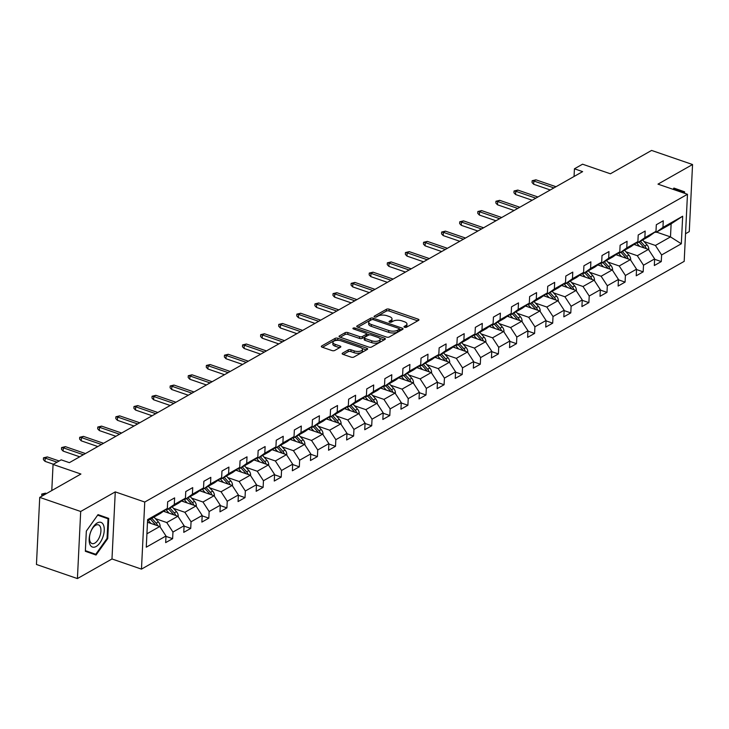 <?xml version="1.0" encoding="UTF-8"?>
<svg xmlns="http://www.w3.org/2000/svg" width="729" height="729" viewBox="0 0 729 729"><rect width="100%" height="100%" fill="white"/><g stroke="black" fill="none" stroke-linecap="round" stroke-linejoin="round"><path stroke-width="1.09" d="M404.577 327.275A1.385 0.592 2.8 0 0 406.5 327.212L418.592 320.35A1.968 0.847 2.8 0 0 418.956 319.885A1.968 0.847 2.8 0 0 418.127 319.147L389.177 309.187A1.968 0.847 2.8 0 0 386.434 309.278L374.332 316.14A1.385 0.592 2.8 0 0 374.077 316.459A1.385 0.592 2.8 0 0 374.66 316.978A1.385 0.592 2.8 0 0 376.583 316.915L378.151 316.022A6.315 2.706 2.8 0 1 386.944 315.73L389.35 316.559A6.315 2.706 2.8 0 1 392.011 318.938A6.315 2.706 2.8 0 1 390.853 320.396L389.286 321.289A1.385 0.592 2.8 0 0 389.04 321.607A1.385 0.592 2.8 0 0 389.614 322.127A1.385 0.592 2.8 0 0 391.537 322.063L393.104 321.17A6.315 2.706 2.8 0 1 401.898 320.878L404.313 321.708A6.315 2.706 2.8 0 1 406.973 324.077A6.315 2.706 2.8 0 1 405.807 325.544L404.249 326.428A1.385 0.592 2.8 0 0 403.994 326.756A1.385 0.592 2.8 0 0 404.577 327.275M342.521 353.155A1.968 0.847 2.8 0 0 342.156 353.611A1.968 0.847 2.8 0 0 342.985 354.358L351.114 357.146A1.968 0.847 2.8 0 0 353.857 357.055L367.298 349.437A1.968 0.847 2.8 0 0 367.653 348.981A1.968 0.847 2.8 0 0 366.824 348.234L337.873 338.274A1.968 0.847 2.8 0 0 335.13 338.365L321.689 345.983A1.968 0.847 2.8 0 0 321.334 346.439A1.968 0.847 2.8 0 0 322.163 347.186L331.977 350.558A1.968 0.847 2.8 0 0 334.72 350.467L340.47 347.204A1.968 0.847 2.8 0 0 340.835 346.749A1.968 0.847 2.8 0 0 340.006 346.011L335.14 344.334A5.276 2.26 2.8 0 1 332.916 342.348A5.276 2.26 2.8 0 1 335.814 340.489A5.276 2.26 2.8 0 1 341.227 340.88L360.29 347.441A5.276 2.26 2.8 0 1 362.513 349.428A5.276 2.26 2.8 0 1 359.616 351.287A5.276 2.26 2.8 0 1 354.194 350.895L351.013 349.802A1.968 0.847 2.8 0 0 348.271 349.893L342.521 353.155L342.475 354.103M685.542 233.727L689.269 231.612L692.55 164.526L651.589 150.429L610.401 173.784L582.553 164.198L574.434 168.8L582.626 171.625L69.373 462.66L61.181 459.844L53.062 464.446L51.786 490.553M80.691 511.485L77.411 578.571L111.984 558.97L115.264 491.884L80.691 511.485L39.73 497.388L80.919 474.032L53.062 464.446M115.264 491.884L144.752 502.035L687.465 194.288L684.185 261.365L141.472 569.121L144.752 502.035M692.55 164.526L657.977 184.136L687.465 194.288M386.525 337.062A1.968 0.847 2.8 0 0 389.277 336.971L402.709 329.353A1.968 0.847 2.8 0 0 403.073 328.897A1.968 0.847 2.8 0 0 402.244 328.159L373.294 318.19A1.968 0.847 2.8 0 0 370.542 318.281L357.11 325.899A1.968 0.847 2.8 0 0 356.745 326.364A1.968 0.847 2.8 0 0 357.575 327.102L386.525 337.062M385.003 339.395L371.562 347.013A1.968 0.847 2.8 0 1 368.819 347.104L339.869 337.144A1.968 0.847 2.8 0 1 339.04 336.397A1.968 0.847 2.8 0 1 339.404 335.941L345.154 332.679A1.968 0.847 2.8 0 1 347.897 332.588L359.643 336.634A1.968 0.847 2.8 0 0 362.386 336.543L366.204 334.374A1.968 0.847 2.8 0 0 366.559 333.918A1.968 0.847 2.8 0 0 365.73 333.18L353.51 328.97A1.385 0.592 2.8 0 1 352.927 328.451A1.385 0.592 2.8 0 1 353.683 327.968A1.385 0.592 2.8 0 1 355.105 328.068L384.529 338.192A1.968 0.847 2.8 0 1 385.368 338.939A1.968 0.847 2.8 0 1 385.003 339.395M77.411 578.571L36.45 564.474L39.73 497.388M165.975 536.38L172.627 538.667L172.955 532.052L184.091 525.737L183.763 532.352L190.725 528.407L191.053 521.791L202.188 515.476L201.86 522.092L208.822 518.146L209.15 511.53L220.286 505.215L219.967 511.831L226.919 507.885L227.248 501.27L238.383 494.945L238.064 501.57L245.026 497.625L245.345 491L256.48 484.685L256.161 491.3L263.123 487.355L263.442 480.739L274.578 474.424L274.259 481.04L281.221 477.094L281.54 470.478L292.675 464.163L292.356 470.779L299.318 466.833L299.637 460.218L310.773 453.903L310.454 460.518L317.416 456.573L317.735 449.948L328.879 443.633L328.551 450.258L335.513 446.303L335.832 439.687L346.977 433.372L346.649 439.988L353.611 436.042L353.939 429.427L365.074 423.112L364.746 429.727L371.708 425.782L372.036 419.166L383.172 412.851L382.843 419.467L389.805 415.521L390.133 408.905L401.269 402.581L400.941 409.206L407.903 405.26L408.231 398.635L419.366 392.32L419.038 398.936L426 394.99L426.328 388.375L437.464 382.06L437.145 388.675L444.098 384.73L444.426 378.114L455.561 371.799L455.242 378.415L462.204 374.469L462.523 367.853L473.659 361.538L473.34 368.154L480.302 364.208L480.621 357.584L491.756 351.269L491.437 357.893L498.399 353.939L498.718 347.323L509.853 341.008L509.535 347.624L516.496 343.678L516.815 337.062L527.96 330.747L527.632 337.363L534.594 333.417L534.913 326.802L546.057 320.487L545.729 327.102L552.691 323.157L553.01 316.541L564.155 310.217L563.827 316.842L570.789 312.896L571.117 306.271L582.252 299.956L581.924 306.572L588.886 302.626L589.214 296.01L600.35 289.695L600.022 296.311L606.984 292.365L607.312 285.75L618.447 279.435L618.119 286.05L625.081 282.105L625.409 275.489L636.545 269.174L636.226 275.79L643.178 271.844L643.507 265.219L654.642 258.904L654.323 265.529L661.276 261.574L661.604 254.959L681.323 243.778L682.672 216.221L671.127 223.849L656.045 232.396L655.025 232.05M172.627 538.667L165.665 542.622L165.993 535.997L146.265 547.187L147.613 519.622L167.342 508.441L167.661 501.825L174.623 497.88L174.304 504.495L185.439 498.18L185.758 491.565L192.72 487.61L192.401 494.235L203.537 487.92L203.856 481.295L210.818 477.349L210.499 483.965L221.634 477.65L221.962 471.034L228.915 467.089L228.596 473.704L239.732 467.389L240.06 460.774L247.013 456.828L246.694 463.444L257.829 457.129L258.157 450.513L265.119 446.558L264.791 453.183L275.927 446.868L276.255 440.243L283.216 436.297L282.888 442.922L294.024 436.598L294.352 429.982L301.314 426.037L300.986 432.652L312.121 426.337L312.449 419.722L319.411 415.776L319.083 422.392L330.219 416.077L330.547 409.461L337.509 405.515L337.181 412.131L348.325 405.816L348.644 399.2L355.606 395.246L355.278 401.87L366.423 395.555L366.742 388.931L373.704 384.985L373.385 391.601L384.52 385.286L384.839 378.67L391.801 374.724L391.482 381.34L402.618 375.025L402.937 368.409L409.898 364.464L409.58 371.079L420.715 364.764L421.034 358.149L427.996 354.194L427.677 360.819L438.812 354.504L439.14 347.879L446.093 343.933L445.774 350.558L456.91 344.234L457.238 337.618L464.191 333.672L463.872 340.288L475.007 333.973L475.335 327.357L482.297 323.412L481.969 330.027L493.105 323.712L493.433 317.097L500.395 313.151L500.067 319.767L511.202 313.452L511.53 306.836L518.492 302.881L518.164 309.506L529.3 303.191L529.628 296.566L536.59 292.621L536.262 299.236L547.406 292.921L547.725 286.306L554.687 282.36L554.359 288.976L565.504 282.661L565.822 276.045L572.784 272.099L572.456 278.715L583.601 272.4L583.92 265.784L590.882 261.829L590.563 268.454L601.698 262.139L602.017 255.514L608.979 251.569L608.66 258.194L619.796 251.869L620.115 245.254L627.077 241.308L626.758 247.924L637.893 241.609L638.212 234.993L645.174 231.047L644.855 237.663L655.991 231.348L656.319 224.732L663.272 220.787L662.953 227.402L682.672 216.221M163.442 511.257L177.894 516.232L166.75 522.547L155.423 518.647M166.376 509.143L167.388 509.489L178.532 503.174L185.439 498.18M166.75 522.547L172.955 532.052M177.894 516.232L184.091 525.737M174.304 504.495L167.388 509.489M181.548 500.996L195.992 505.962L184.856 512.287L173.52 508.386M184.473 498.873L185.494 499.228L196.63 492.913L203.537 487.92M184.856 512.287L191.053 521.791M195.992 505.962L202.188 515.476M192.401 494.235L185.494 499.228M199.646 490.735L214.089 495.702L202.954 502.017L191.618 498.117M202.571 488.612L203.591 488.968L214.727 482.653L221.634 477.65M202.954 502.017L209.15 511.53M214.089 495.702L220.286 505.215M210.499 483.965L203.591 488.968M217.743 480.466L232.187 485.441L221.051 491.756L209.715 487.856M220.668 478.352L221.689 478.698L232.824 472.383L239.732 467.389M221.051 491.756L227.248 501.27M232.187 485.441L238.383 494.945M228.596 473.704L221.689 478.698M235.841 470.205L250.284 475.18L239.148 481.495L227.812 477.595M238.766 468.091L239.786 468.437L250.922 462.122L257.829 457.129M239.148 481.495L245.345 491M250.284 475.18L256.48 484.685M246.694 463.444L239.786 468.437M253.938 459.944L268.381 464.92L257.246 471.235L245.91 467.335M256.863 457.83L257.884 458.177L269.019 451.862L275.927 446.868M257.246 471.235L263.442 480.739M268.381 464.92L274.578 474.424M264.791 453.183L257.884 458.177M272.035 449.684L286.479 454.65L275.343 460.965L264.007 457.065M274.961 447.56L275.981 447.916L287.117 441.601L294.024 436.598M275.343 460.965L281.54 470.478M286.479 454.65L292.675 464.163M282.888 442.922L275.981 447.916M290.133 439.414L304.576 444.389L293.441 450.704L282.114 446.804M293.058 437.3L294.079 437.655L305.214 431.34L312.121 426.337M293.441 450.704L299.637 460.218M304.576 444.389L310.773 453.903M300.986 432.652L294.079 437.655M308.23 429.153L322.674 434.129L311.538 440.444L300.211 436.543M311.155 427.039L312.176 427.385L323.312 421.07L330.219 416.077M311.538 440.444L317.735 449.948M322.674 434.129L328.879 443.633M319.083 422.392L312.176 427.385M326.328 418.893L340.771 423.868L329.636 430.183L318.309 426.283M329.253 416.778L330.273 417.125L341.409 410.81L348.325 405.816M329.636 430.183L335.832 439.687M340.771 423.868L346.977 433.372M337.181 412.131L330.273 417.125M344.425 408.632L358.868 413.598L347.733 419.922L336.406 416.022M347.359 406.509L348.371 406.864L359.515 400.549L366.423 395.555M347.733 419.922L353.939 429.427M358.868 413.598L365.074 423.112M355.278 401.87L348.371 406.864M362.523 398.371L376.975 403.337L365.83 409.652L354.504 405.752M365.457 396.248L366.468 396.603L377.613 390.288L384.52 385.286M365.83 409.652L372.036 419.166M376.975 403.337L383.172 412.851M373.385 391.601L366.468 396.603M380.62 388.101L395.072 393.077L383.928 399.392L372.601 395.492M383.554 385.987L384.575 386.334L395.71 380.019L402.618 375.025M383.928 399.392L390.133 408.905M395.072 393.077L401.269 402.581M391.482 381.34L384.575 386.334M398.727 377.841L413.17 382.816L402.034 389.131L390.698 385.231M401.652 375.727L402.672 376.073L413.808 369.758L420.715 364.764M402.034 389.131L408.231 398.635M413.17 382.816L419.366 392.32M409.58 371.079L402.672 376.073M416.824 367.58L431.267 372.555L420.132 378.87L408.796 374.97M419.749 365.466L420.77 365.812L431.905 359.497L438.812 354.504M420.132 378.87L426.328 388.375M431.267 372.555L437.464 382.06M427.677 360.819L420.77 365.812M434.921 357.319L449.365 362.286L438.229 368.601L426.893 364.7M437.847 355.196L438.867 355.552L450.003 349.237L456.91 344.234M438.229 368.601L444.426 378.114M449.365 362.286L455.561 371.799M445.774 350.558L438.867 355.552M453.019 347.05L467.462 352.025L456.327 358.34L444.991 354.44M455.944 344.935L456.965 345.291L468.1 338.976L475.007 333.973M456.327 358.34L462.523 367.853M467.462 352.025L473.659 361.538M463.872 340.288L456.965 345.291M471.116 336.789L485.56 341.764L474.424 348.079L463.088 344.179M474.041 334.675L475.062 335.021L486.197 328.706L493.105 323.712M474.424 348.079L480.621 357.584M485.56 341.764L491.756 351.269M481.969 330.027L475.062 335.021M489.214 326.528L503.657 331.504L492.522 337.819L481.186 333.918M492.139 324.414L493.159 324.76L504.295 318.445L511.202 313.452M492.522 337.819L498.718 347.323M503.657 331.504L509.853 341.008M500.067 319.767L493.159 324.76M507.311 316.268L521.754 321.234L510.619 327.558L499.292 323.658M510.236 314.144L511.257 314.5L522.392 308.185L529.3 303.191M510.619 327.558L516.815 337.062M521.754 321.234L527.96 330.747M518.164 309.506L511.257 314.5M525.409 306.007L539.852 310.973L528.716 317.288L517.39 313.388M528.334 303.884L529.354 304.239L540.49 297.924L547.406 292.921M528.716 317.288L534.913 326.802M539.852 310.973L546.057 320.487M536.262 299.236L529.354 304.239M543.506 295.737L557.949 300.712L546.814 307.027L535.487 303.127M546.431 293.623L547.452 293.978L558.587 287.654L565.504 282.661M546.814 307.027L553.01 316.541M557.949 300.712L564.155 310.217M554.359 288.976L547.452 293.978M561.603 285.476L576.056 290.452L564.911 296.767L553.584 292.867M564.538 283.362L565.549 283.709L576.694 277.394L583.601 272.4M564.911 296.767L571.117 306.271M576.056 290.452L582.252 299.956M572.456 278.715L565.549 283.709M579.701 275.216L594.153 280.191L583.009 286.506L571.682 282.606M582.635 273.102L583.647 273.448L594.791 267.133L601.698 262.139M583.009 286.506L589.214 296.01M594.153 280.191L600.35 289.695M590.563 268.454L583.647 273.448M597.798 264.955L612.251 269.921L601.106 276.236L589.779 272.336M600.732 262.832L601.753 263.187L612.889 256.872L619.796 251.869M601.106 276.236L607.312 285.75M612.251 269.921L618.447 279.435M608.66 258.194L601.753 263.187M615.905 254.685L630.348 259.661L619.213 265.976L607.877 262.076M618.83 252.571L619.85 252.927L630.986 246.612L637.893 241.609M619.213 265.976L625.409 275.489M630.348 259.661L636.545 269.174M626.758 247.924L619.85 252.927M634.002 244.425L648.446 249.4L637.31 255.715L625.974 251.815M636.927 242.31L637.948 242.657L649.083 236.342L655.991 231.348M637.31 255.715L643.507 265.219M648.446 249.4L654.642 258.904M644.855 237.663L637.948 242.657M656.556 232.104L670.489 236.898L655.407 245.454L644.072 241.554M655.407 245.454L661.604 254.959M671.127 223.849L670.489 236.898L681.323 243.778M662.953 227.402L656.045 232.396M111.984 558.97L141.472 569.121M574.434 168.8L574.051 176.482M146.921 533.792L159.797 526.493L147.486 522.256M167.342 508.441L160.435 513.435L147.559 520.734M159.797 526.493L165.993 535.997M654.624 259.287L661.276 261.574M636.526 269.548L643.178 271.844M618.429 279.808L625.081 282.105M600.332 290.078L606.984 292.365M582.234 300.339L588.886 302.626M564.137 310.6L570.789 312.896M546.039 320.86L552.691 323.157M527.933 331.13L534.594 333.417M509.835 341.391L516.496 343.678M491.738 351.651L498.399 353.939M473.64 361.912L480.302 364.208M455.543 372.173L462.204 374.469M437.446 382.443L444.098 384.73M419.348 392.703L426 394.99M401.251 402.964L407.903 405.26M383.153 413.225L389.805 415.521M365.056 423.494L371.708 425.782M346.958 433.755L353.611 436.042M328.861 444.016L335.513 446.303M310.754 454.276L317.416 456.573M292.657 464.537L299.318 466.833M274.56 474.807L281.221 477.094M256.462 485.067L263.123 487.355M238.365 495.328L245.026 497.625M220.267 505.589L226.919 507.885M202.17 515.859L208.822 518.146M184.072 526.119L190.725 528.407M684.549 193.276L684.613 191.818L673.915 188.064L673.031 189.312L673.56 188.583L683.93 192.219L683.884 193.048M85.348 551.279L96.046 555.033L107.737 538.585L108.721 518.383L98.023 514.628L86.332 531.077L85.348 551.279M677.706 190.032L677.733 189.449L673.888 188.1M677.733 189.449L684.613 191.818M89.193 552.628L89.53 552.154M101.814 516.597L101.841 516.014L97.996 514.665M101.841 516.014L108.721 518.383M107.072 538.357L95.745 554.295L85.375 550.659L86.341 531.086L97.659 515.148L108.029 518.784L107.072 538.357L107.737 538.585M405.625 327.412L405.725 327.357A6.315 2.706 2.8 0 0 406.882 325.89L406.973 324.077M392.011 318.938L391.929 320.751A6.315 2.706 2.8 0 1 390.762 322.209L390.671 322.264M417.708 320.851L389.086 311.001A1.968 0.847 2.8 0 0 386.343 311.092L375.708 317.115M371.453 319.821A1.968 0.847 2.8 0 0 370.46 320.095L357.903 327.212M401.825 329.854L399.456 329.043M399.21 329.289A1.385 0.592 2.8 0 0 399.456 328.97A1.385 0.592 2.8 0 0 398.881 328.451L373.467 319.703A1.385 0.592 2.8 0 0 371.544 319.767L369.895 320.705A6.315 2.706 2.8 0 0 368.737 322.172A6.315 2.706 2.8 0 0 371.398 324.542L388.767 330.519A6.315 2.706 2.8 0 0 397.551 330.228L399.21 329.289L399.118 331.103A1.385 0.592 2.8 0 0 399.374 330.784L399.456 328.97M368.737 322.172L368.646 323.977A6.315 2.706 2.8 0 0 371.307 326.355L371.398 324.542M399.118 331.103L397.469 332.041A6.315 2.706 2.8 0 1 388.675 332.333L371.307 326.355M340.197 337.254L345.063 334.493L345.154 332.679M366.559 333.918L366.477 335.732A1.968 0.847 2.8 0 1 366.113 336.187L362.295 338.356A1.968 0.847 2.8 0 1 359.552 338.447L347.806 334.401A1.968 0.847 2.8 0 0 345.063 334.493M366.559 333.855L369.512 334.866M379.681 338.374L384.119 339.896M371.817 340.826A5.276 2.26 2.8 0 0 377.239 341.218A5.276 2.26 2.8 0 0 380.137 339.359A5.276 2.26 2.8 0 0 377.914 337.372L371.198 335.058A1.968 0.847 2.8 0 0 368.455 335.149L364.637 337.317A1.968 0.847 2.8 0 0 364.272 337.773A1.968 0.847 2.8 0 0 365.111 338.511L371.817 340.826L371.735 342.639A5.276 2.26 2.8 0 0 377.148 343.031A5.276 2.26 2.8 0 0 380.046 341.172L380.137 339.359M364.272 337.773L364.19 339.586A1.968 0.847 2.8 0 0 365.019 340.325L365.111 338.511M371.735 342.639L365.019 340.325M362.513 349.428L362.422 351.241A5.276 2.26 2.8 0 1 359.525 353.1A5.276 2.26 2.8 0 1 354.103 352.708L350.931 351.615A1.968 0.847 2.8 0 0 348.18 351.706L343.313 354.467M332.916 342.348L332.825 344.161A5.276 2.26 2.8 0 0 335.048 346.147L335.14 344.334M339.586 347.706L335.048 346.147M338.602 340.361L337.791 340.088A1.968 0.847 2.8 0 0 335.039 340.179L322.491 347.296M366.414 349.938L362.058 348.444M648.673 249.755L648.783 249.418A5.322 3.982 -119.6 0 0 647.015 244.816L642.659 239.987M639.652 246.375L636.362 242.721M635.77 245.035L634.74 243.896M646.286 248.662A5.322 3.982 -119.6 0 0 644.81 246.065L640.454 241.235M639.069 242.028L643.415 246.858A5.322 3.982 60.4 0 1 644.226 247.942M553.903 187.909L533.838 181.002L533.683 184.264L532.052 182.542L532.143 180.728L533.838 181.002L535.924 179.817L555.99 186.724M533.683 184.264L550.267 189.968M532.143 180.728L535.924 179.817M96.128 546.504A13.058 6.616 109 0 0 104.247 530.439A13.058 6.616 109 0 0 97.285 522.93A13.058 6.616 109 0 0 89.166 538.995A13.058 6.616 109 0 0 96.128 546.504M94.779 543.123A9.887 5.012 109 0 0 100.62 533.373A9.887 5.012 109 0 0 98.433 524.853A9.887 5.012 109 0 0 95.645 525.281A9.887 5.012 109 0 0 89.804 535.04A9.887 5.012 109 0 0 91.991 543.552A9.887 5.012 109 0 0 94.779 543.123M95.745 554.295L85.375 550.696M630.576 260.016L630.685 259.679A5.322 3.982 -119.6 0 0 628.917 255.077L624.562 250.247M621.555 256.635L618.265 252.981M617.673 255.296L616.643 254.157M628.188 258.923A5.322 3.982 -119.6 0 0 626.712 256.326L622.356 251.496M620.971 252.289L625.318 257.118A5.322 3.982 60.4 0 1 626.129 258.212M612.478 270.286L612.588 269.94A5.322 3.982 -119.6 0 0 610.82 265.338L606.464 260.508M603.457 266.896L600.167 263.242M599.575 265.566L598.545 264.417M610.091 269.183A5.322 3.982 -119.6 0 0 608.615 266.586L604.259 261.757M602.874 262.549L607.221 267.379A5.322 3.982 60.4 0 1 608.022 268.472M535.806 198.17L515.74 191.262L515.585 194.525L513.954 192.802L514.036 190.989L515.74 191.262L517.827 190.078L537.893 196.985M515.585 194.525L532.161 200.229M514.036 190.989L517.827 190.078M517.708 208.43L497.643 201.523L497.488 204.785L495.857 203.063L495.939 201.25L497.643 201.523L499.729 200.338L519.795 207.246M497.488 204.785L514.063 210.499M495.939 201.25L499.729 200.338M594.381 280.547L594.49 280.2A5.322 3.982 -119.6 0 0 592.723 275.608L588.367 270.778M585.36 277.166L582.07 273.512M581.478 275.826L580.448 274.678M591.994 279.444A5.322 3.982 -119.6 0 0 590.517 276.856L586.162 272.026M584.767 272.81L589.123 277.64A5.322 3.982 60.4 0 1 589.925 278.733M576.284 290.807L576.393 290.47A5.322 3.982 -119.6 0 0 574.625 285.868L570.269 281.039M567.262 287.426L563.964 283.772M563.38 286.087L562.351 284.939M573.896 289.705A5.322 3.982 -119.6 0 0 572.42 287.117L568.064 282.287M566.67 283.08L571.026 287.909A5.322 3.982 60.4 0 1 571.828 288.994M558.186 301.068L558.296 300.731A5.322 3.982 -119.6 0 0 556.528 296.129L552.172 291.299M549.165 297.687L545.866 294.033M545.283 296.348L544.244 295.209M555.799 299.974A5.322 3.982 -119.6 0 0 554.322 297.377L549.967 292.548M548.572 293.34L552.928 298.17A5.322 3.982 60.4 0 1 553.73 299.264M499.611 218.691L479.545 211.784L479.381 215.046L477.759 213.333L477.841 211.519L479.545 211.784L481.632 210.599L501.698 217.506M479.381 215.046L495.966 220.759M477.841 211.519L481.632 210.599M481.514 228.952L461.448 222.053L461.284 225.316L459.653 223.593L459.744 221.78L461.448 222.053L463.535 220.869L483.6 227.776M461.284 225.316L477.869 231.02M459.744 221.78L463.535 220.869M463.416 239.221L443.35 232.314L443.186 235.576L441.555 233.854L441.646 232.041L443.35 232.314L445.437 231.129L465.503 238.037M443.186 235.576L459.771 241.281M441.646 232.041L445.437 231.129M540.089 311.329L540.189 310.991A5.322 3.982 -119.6 0 0 538.421 306.39L534.075 301.56M531.067 307.948L527.769 304.294M527.185 306.617L526.147 305.469M537.701 310.235A5.322 3.982 -119.6 0 0 536.225 307.638L531.869 302.808M530.475 303.601L534.831 308.431A5.322 3.982 60.4 0 1 535.633 309.524M445.319 249.482L425.253 242.575L425.089 245.837L423.458 244.115L423.549 242.301L425.253 242.575L427.34 241.39L447.406 248.297M425.089 245.837L441.674 251.551M423.549 242.301L427.34 241.39M521.991 321.598L522.092 321.252A5.322 3.982 -119.6 0 0 520.324 316.65L515.977 311.821M512.97 318.209L509.671 314.554M509.088 316.878L508.049 315.73M519.604 320.496A5.322 3.982 -119.6 0 0 518.119 317.908L513.772 313.078M512.378 313.862L516.733 318.691A5.322 3.982 60.4 0 1 517.535 319.785M427.221 259.743L407.156 252.835L406.992 256.098L405.36 254.375L405.452 252.562L407.156 252.835L409.242 251.651L429.308 258.558M406.992 256.098L423.576 261.811M405.452 252.562L409.242 251.651M503.894 331.859L503.994 331.522A5.322 3.982 -119.6 0 0 502.226 326.92L497.88 322.09M494.873 328.478L491.574 324.824M490.981 327.139L489.952 325.991M501.506 330.756A5.322 3.982 -119.6 0 0 500.021 328.168L495.674 323.339M494.28 324.123L498.636 328.952A5.322 3.982 60.4 0 1 499.438 330.046M409.115 270.003L389.058 263.096L388.894 266.367L387.263 264.645L387.354 262.832L389.058 263.096L391.145 261.921L411.211 268.819M388.894 266.367L405.479 272.072M387.354 262.832L391.145 261.921M485.796 342.12L485.897 341.783A5.322 3.982 -119.6 0 0 484.129 337.181L479.782 332.351M476.766 338.739L473.476 335.085M472.884 337.399L471.854 336.26M483.409 341.026A5.322 3.982 -119.6 0 0 481.924 338.429L477.577 333.6M476.183 334.392L480.539 339.222A5.322 3.982 60.4 0 1 481.34 340.306M391.017 280.273L370.952 273.366L370.797 276.628L369.166 274.906L369.257 273.093L370.952 273.366L373.048 272.181L393.113 279.089M370.797 276.628L387.381 282.333M369.257 273.093L373.048 272.181M467.699 352.38L467.799 352.043A5.322 3.982 -119.6 0 0 466.031 347.441L461.676 342.612M458.669 349L455.379 345.346M454.787 347.66L453.757 346.521M465.312 351.287A5.322 3.982 -119.6 0 0 463.826 348.69L459.48 343.86M458.085 344.653L462.432 349.483A5.322 3.982 60.4 0 1 463.243 350.576M372.92 290.534L352.854 283.627L352.699 286.889L351.068 285.167L351.159 283.353L352.854 283.627L354.95 282.442L375.007 289.349M352.699 286.889L369.284 292.593M351.159 283.353L354.95 282.442M449.593 362.65L449.702 362.304A5.322 3.982 -119.6 0 0 447.934 357.702L443.578 352.872M440.571 359.26L437.282 355.606M436.689 357.93L435.66 356.782M447.205 361.548A5.322 3.982 -119.6 0 0 445.729 358.95L441.382 354.121M439.988 354.914L444.335 359.743A5.322 3.982 60.4 0 1 445.146 360.837M354.823 300.795L334.757 293.887L334.602 297.15L332.971 295.427L333.062 293.614L334.757 293.887L336.844 292.703L356.909 299.61M334.602 297.15L351.187 302.863M333.062 293.614L336.844 292.703M431.495 372.911L431.604 372.565A5.322 3.982 -119.6 0 0 429.837 367.972L425.481 363.142M422.474 369.53L419.184 365.867M418.592 368.191L417.562 367.042M429.108 371.808A5.322 3.982 -119.6 0 0 427.631 369.22L423.276 364.391M421.891 365.174L426.237 370.004A5.322 3.982 60.4 0 1 427.048 371.097M336.725 311.055L316.659 304.148L316.504 307.41L314.873 305.697L314.964 303.884L316.659 304.148L318.746 302.963L338.812 309.871M316.504 307.41L333.089 313.124M314.964 303.884L318.746 302.963M413.398 383.172L413.507 382.834A5.322 3.982 -119.6 0 0 411.739 378.233L407.383 373.403M404.376 379.791L401.087 376.137M400.494 378.451L399.465 377.303M411.01 382.069A5.322 3.982 -119.6 0 0 409.534 379.481L405.178 374.651M403.793 375.444L408.14 380.274A5.322 3.982 60.4 0 1 408.951 381.358M318.628 321.316L298.562 314.418L298.407 317.68L296.776 315.958L296.858 314.144L298.562 314.418L300.649 313.233L320.714 320.14M298.407 317.68L314.983 323.384M296.858 314.144L300.649 313.233M395.3 393.432L395.41 393.095A5.322 3.982 -119.6 0 0 393.642 388.493L389.286 383.664M386.279 390.051L382.989 386.397M382.397 388.712L381.367 387.573M392.913 392.339A5.322 3.982 -119.6 0 0 391.437 389.742L387.081 384.912M385.687 385.705L390.042 390.534A5.322 3.982 60.4 0 1 390.844 391.628M300.53 331.586L280.465 324.678L280.31 327.941L278.678 326.218L278.76 324.405L280.465 324.678L282.551 323.494L302.617 330.401M280.31 327.941L296.885 333.645M278.76 324.405L282.551 323.494M377.203 403.693L377.312 403.356A5.322 3.982 -119.6 0 0 375.544 398.754L371.189 393.924M368.181 400.312L364.892 396.658M364.3 398.982L363.27 397.834M374.815 402.599A5.322 3.982 -119.6 0 0 373.339 400.002L368.983 395.173M367.589 395.965L371.945 400.795A5.322 3.982 60.4 0 1 372.747 401.889M282.433 341.846L262.367 334.939L262.203 338.201L260.581 336.479L260.663 334.666L262.367 334.939L264.454 333.754L284.52 340.662M262.203 338.201L278.788 343.915M260.663 334.666L264.454 333.754M359.105 413.963L359.215 413.616A5.322 3.982 -119.6 0 0 357.447 409.015L353.091 404.185M350.084 410.573L346.785 406.919M346.202 409.242L345.172 408.094M356.718 412.86A5.322 3.982 -119.6 0 0 355.242 410.272L350.886 405.442M349.492 406.226L353.847 411.056A5.322 3.982 60.4 0 1 354.649 412.149M264.335 352.107L244.27 345.2L244.106 348.462L242.475 346.74L242.566 344.926L244.27 345.2L246.356 344.015L266.422 350.922M244.106 348.462L260.69 354.176M242.566 344.926L246.356 344.015M341.008 424.223L341.108 423.886A5.322 3.982 -119.6 0 0 339.349 419.284L334.994 414.455M331.987 420.843L328.688 417.188M328.105 419.503L327.066 418.355M338.621 423.121A5.322 3.982 -119.6 0 0 337.144 420.533L332.788 415.703M331.394 416.487L335.75 421.316A5.322 3.982 60.4 0 1 336.552 422.41M246.238 362.368L226.172 355.46L226.008 358.732L224.377 357.01L224.468 355.196L226.172 355.46L228.259 354.285L248.325 361.183M226.008 358.732L242.593 364.436M224.468 355.196L228.259 354.285M322.911 434.484L323.011 434.147A5.322 3.982 -119.6 0 0 321.243 429.545L316.896 424.715M313.889 431.103L310.59 427.449M310.007 429.764L308.968 428.625M320.523 433.391A5.322 3.982 -119.6 0 0 319.047 430.793L314.691 425.964M313.297 426.757L317.653 431.586A5.322 3.982 60.4 0 1 318.455 432.671M228.141 372.637L208.075 365.73L207.911 368.992L206.28 367.27L206.371 365.457L208.075 365.73L210.162 364.546L230.227 371.453M207.911 368.992L224.496 374.697M206.371 365.457L210.162 364.546M304.813 444.745L304.913 444.408A5.322 3.982 -119.6 0 0 303.146 439.806L298.799 434.976M295.792 441.364L292.493 437.71M291.91 440.024L290.871 438.885M302.426 443.651A5.322 3.982 -119.6 0 0 300.94 441.054L296.594 436.224M295.199 437.017L299.555 441.847A5.322 3.982 60.4 0 1 300.357 442.94M210.043 382.898L189.977 375.991L189.813 379.253L188.182 377.531L188.273 375.717L189.977 375.991L192.064 374.806L212.13 381.714M189.813 379.253L206.398 384.958M188.273 375.717L192.064 374.806M286.716 455.014L286.816 454.668A5.322 3.982 -119.6 0 0 285.048 450.066L280.701 445.237M277.694 451.625L274.396 447.971M273.803 450.294L272.774 449.146M284.328 453.912A5.322 3.982 -119.6 0 0 282.843 451.315L278.496 446.485M277.102 447.278L281.458 452.108A5.322 3.982 60.4 0 1 282.26 453.201M191.937 393.159L171.88 386.252L171.716 389.514L170.085 387.792L170.176 385.978L171.88 386.252L173.967 385.067L194.032 391.974M171.716 389.514L188.301 395.227M170.176 385.978L173.967 385.067M268.618 465.275L268.719 464.929A5.322 3.982 -119.6 0 0 266.951 460.336L262.604 455.507M259.588 461.894L256.298 458.231M255.706 460.555L254.676 459.407M266.231 464.173A5.322 3.982 -119.6 0 0 264.745 461.585L260.399 456.755M259.005 457.539L263.36 462.368A5.322 3.982 60.4 0 1 264.162 463.462M173.839 403.419L153.773 396.512L153.619 399.774L151.987 398.061L152.079 396.248L153.773 396.512L155.869 395.328L175.935 402.235M153.619 399.774L170.203 405.488M152.079 396.248L155.869 395.328M250.521 475.536L250.621 475.199A5.322 3.982 -119.6 0 0 248.853 470.597L244.497 465.767M241.49 472.155L238.201 468.501M237.608 470.816L236.579 469.667M248.124 474.433A5.322 3.982 -119.6 0 0 246.648 471.845L242.301 467.016M240.907 467.808L245.254 472.638A5.322 3.982 60.4 0 1 246.065 473.722M155.742 413.68L135.676 406.782L135.521 410.044L133.89 408.322L133.981 406.509L135.676 406.782L137.772 405.597L157.828 412.505M135.521 410.044L152.106 415.749M133.981 406.509L137.772 405.597M232.414 485.796L232.524 485.459A5.322 3.982 -119.6 0 0 230.756 480.858L226.4 476.028M223.393 482.416L220.103 478.762M219.511 481.076L218.481 479.937M230.027 484.703A5.322 3.982 -119.6 0 0 228.551 482.106L224.195 477.276M222.81 478.069L227.156 482.899A5.322 3.982 60.4 0 1 227.967 483.992M137.644 423.95L117.579 417.043L117.424 420.305L115.793 418.583L115.884 416.769L117.579 417.043L119.665 415.858L139.731 422.765M117.424 420.305L134.008 426.009M115.884 416.769L119.665 415.858M214.317 496.057L214.426 495.72A5.322 3.982 -119.6 0 0 212.658 491.118L208.303 486.289M205.296 492.676L202.006 489.022M201.414 491.346L200.384 490.198M211.929 494.964A5.322 3.982 -119.6 0 0 210.453 492.367L206.097 487.537M204.712 488.33L209.059 493.159A5.322 3.982 60.4 0 1 209.87 494.253M119.547 434.211L99.481 427.303L99.326 430.566L97.695 428.843L97.777 427.03L99.481 427.303L101.568 426.119L121.634 433.026M99.326 430.566L115.902 436.279M97.777 427.03L101.568 426.119M196.219 506.327L196.329 505.981A5.322 3.982 -119.6 0 0 194.561 501.379L190.205 496.549M187.198 502.937L183.908 499.283M183.316 501.607L182.286 500.459M193.832 505.224A5.322 3.982 -119.6 0 0 192.356 502.636L188 497.807M186.615 498.59L190.962 503.42A5.322 3.982 60.4 0 1 191.773 504.514M101.449 444.471L81.384 437.564L81.229 440.826L79.598 439.104L79.68 437.291L81.384 437.564L83.471 436.379L103.536 443.287M81.229 440.826L97.804 446.54M79.68 437.291L83.471 436.379M178.122 516.588L178.231 516.25A5.322 3.982 -119.6 0 0 176.464 511.649L172.108 506.819M169.101 513.207L165.811 509.553M165.219 511.867L164.189 510.719M175.735 515.485A5.322 3.982 -119.6 0 0 174.258 512.897L169.903 508.067M168.508 508.851L172.864 513.681A5.322 3.982 60.4 0 1 173.666 514.774M83.352 454.732L63.286 447.825L63.122 451.096L61.5 449.374L61.582 447.56L63.286 447.825L65.373 446.649L85.439 453.547M63.122 451.096L79.707 456.801M61.582 447.56L65.373 446.649M160.025 526.848L160.134 526.511A5.322 3.982 -119.6 0 0 158.366 521.909L154.01 517.08M151.003 523.468L148.206 520.369M157.637 525.755A5.322 3.982 -119.6 0 0 156.161 523.158L151.805 518.328M150.411 519.121L154.767 523.951A5.322 3.982 60.4 0 1 155.569 525.035M41.881 496.167L41.717 494.08L45.499 493.169L43.412 494.353L44.451 494.709M41.717 494.08L43.412 494.353L43.366 495.328M45.499 493.169L46.538 493.524M57.062 462.177L45.189 458.094L45.025 461.357L43.394 459.635L43.485 457.821L45.189 458.094L47.276 456.91L59.149 460.992M45.025 461.357L53.417 464.245M43.485 457.821L47.276 456.91M405.725 327.357L405.807 325.544M389.259 321.945L389.286 321.289M390.762 322.209L390.853 320.396M374.296 316.796L374.332 316.14M386.343 311.092L386.434 309.278M389.086 311.001L389.177 309.187M418.054 320.651L418.127 319.147M404.212 327.093L404.249 326.428M357.064 326.847L357.11 325.899M370.46 320.095L370.542 318.281M373.221 319.639L373.294 318.19M402.171 329.663L402.244 328.159M388.675 332.333L388.767 330.519M397.469 332.041L397.551 330.228M339.359 336.889L339.404 335.941M347.806 334.401L347.897 332.588M359.552 338.447L359.643 336.634M362.295 338.356L362.386 336.543M366.113 336.187L366.204 334.374M355.032 329.499L355.105 328.068M384.456 339.705L384.529 338.192M348.18 351.706L348.271 349.893M350.931 351.615L351.013 349.802M354.103 352.708L354.194 350.895M339.924 347.514L340.006 346.011M321.644 346.931L321.689 345.983M335.039 340.179L335.13 338.365M337.791 340.088L337.873 338.274M366.751 349.747L366.824 348.234M644.81 246.065L647.015 244.816M642.522 247.359L643.415 246.858M626.712 256.326L628.917 255.077M624.425 257.629L625.318 257.118M608.615 266.586L610.82 265.338M606.328 267.889L607.221 267.379M590.517 276.856L592.723 275.608M588.23 278.15L589.123 277.64M572.42 287.117L574.625 285.868M570.133 288.411L571.026 287.909M554.322 297.377L556.528 296.129M552.035 298.671L552.928 298.17M536.225 307.638L538.421 306.39M533.938 308.941L534.831 308.431M518.119 317.908L520.324 316.65M515.84 319.202L516.733 318.691M500.021 328.168L502.226 326.92M497.743 329.462L498.636 328.952M481.924 338.429L484.129 337.181M479.636 339.723L480.539 339.222M463.826 348.69L466.031 347.441M461.539 349.993L462.432 349.483M445.729 358.95L447.934 357.702M443.442 360.254L444.335 359.743M427.631 369.22L429.837 367.972M425.344 370.514L426.237 370.004M409.534 379.481L411.739 378.233M407.247 380.775L408.14 380.274M391.437 389.742L393.642 388.493M389.149 391.036L390.042 390.534M373.339 400.002L375.544 398.754M371.052 401.305L371.945 400.795M355.242 410.272L357.447 409.015M352.954 411.566L353.847 411.056M337.144 420.533L339.349 419.284M334.857 421.827L335.75 421.316M319.047 430.793L321.243 429.545M316.76 432.087L317.653 431.586M300.94 441.054L303.146 439.806M298.662 442.357L299.555 441.847M282.843 451.315L285.048 450.066M280.556 452.618L281.458 452.108M264.745 461.585L266.951 460.336M262.458 462.879L263.36 462.368M246.648 471.845L248.853 470.597M244.361 473.139L245.254 472.638M228.551 482.106L230.756 480.858M226.263 483.4L227.156 482.899M210.453 492.367L212.658 491.118M208.166 493.67L209.059 493.159M192.356 502.636L194.561 501.379M190.069 503.93L190.962 503.42M174.258 512.897L176.464 511.649M171.971 514.191L172.864 513.681M156.161 523.158L158.366 521.909M153.874 524.452L154.767 523.951"/></g></svg>
